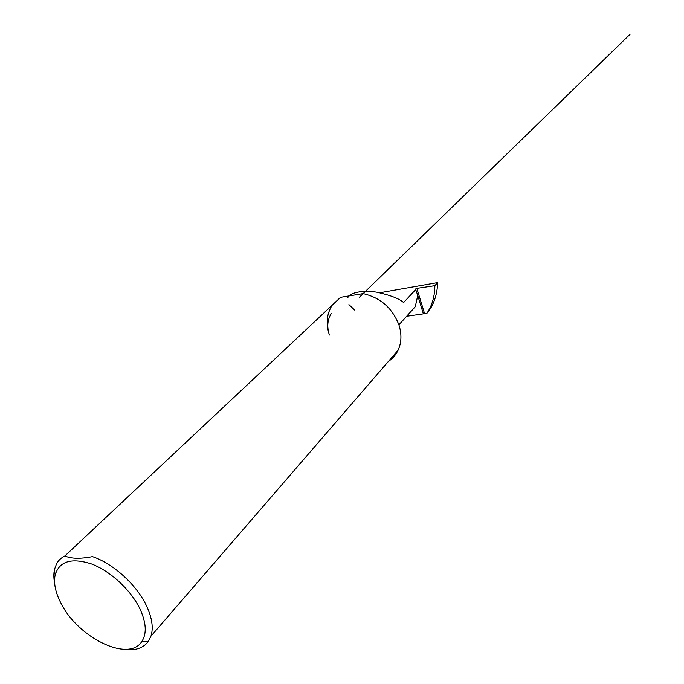 <?xml version="1.0" encoding="UTF-8"?>
<svg xmlns="http://www.w3.org/2000/svg" width="684" height="684" viewBox="0 0 684 684"><rect width="100%" height="100%" fill="white"/><g stroke="black" fill="none" stroke-linecap="round" stroke-linejoin="round"><path stroke-width="1.03" d="M347.788 297.814C349.515 292.59 363.307 289.751 377.115 292.265C390.709 295.326 399.533 298.763 403.586 302.567L415.71 289.58L415.462 289.067L416.838 288.366L434.862 285.69C434.819 293.94 433.143 301.482 429.826 308.313L427.107 313.101L430.843 307.98L428.731 310.408M406.638 316.264L423.379 313.853L417.744 295.497L415.273 306.697L408.75 313.93M417.744 295.497L415.71 289.58M139.767 608.504C146.316 622.577 146.983 633.606 141.785 641.583C128.524 662.685 77.779 637.497 61.021 603.305C55.481 592.643 53.523 583.238 55.139 575.082C59.311 561.188 71.461 557.486 91.596 563.975C110.38 571.08 130.687 589.83 139.767 608.504M123.334 649.278C134.739 650.98 143.076 648.372 148.334 641.447L150.95 636.197C153.584 627.835 152.053 617.609 146.359 605.52C136.518 584.7 113.211 563.582 92.477 556.605C80.285 558.99 71.093 558.777 64.895 555.938C61.192 557.742 58.388 560.401 56.507 563.915L54.481 569.498C53.583 573.654 53.651 578.271 54.66 583.358M388.469 361.349C392.676 358.561 395.882 354.851 398.105 350.199C401.508 342.718 401.833 334.442 399.08 325.37C392.607 308.262 380.629 297.677 363.144 293.624L340.555 297.326L332.313 305.064M359.485 297.181L630.152 34.2M434.862 285.69L437.649 282.595L379.817 292.761M437.649 282.595C437.427 290.999 435.546 298.737 432.006 305.808L430.843 307.98M423.379 313.853L427.107 313.101M64.895 555.938L340.555 297.326M332.176 305.261C326.644 313.965 325.729 323.883 329.423 335.006C326.747 326.943 327.379 319.779 331.304 313.503M354.688 310.066L348.917 304.611M424.516 313.443L416.838 288.366M415.273 306.697L398.909 324.823M141.785 641.583L148.334 641.447M150.95 636.197L398.105 350.199M55.139 575.082L54.481 569.498M429.826 308.313L432.006 305.808"/></g></svg>
